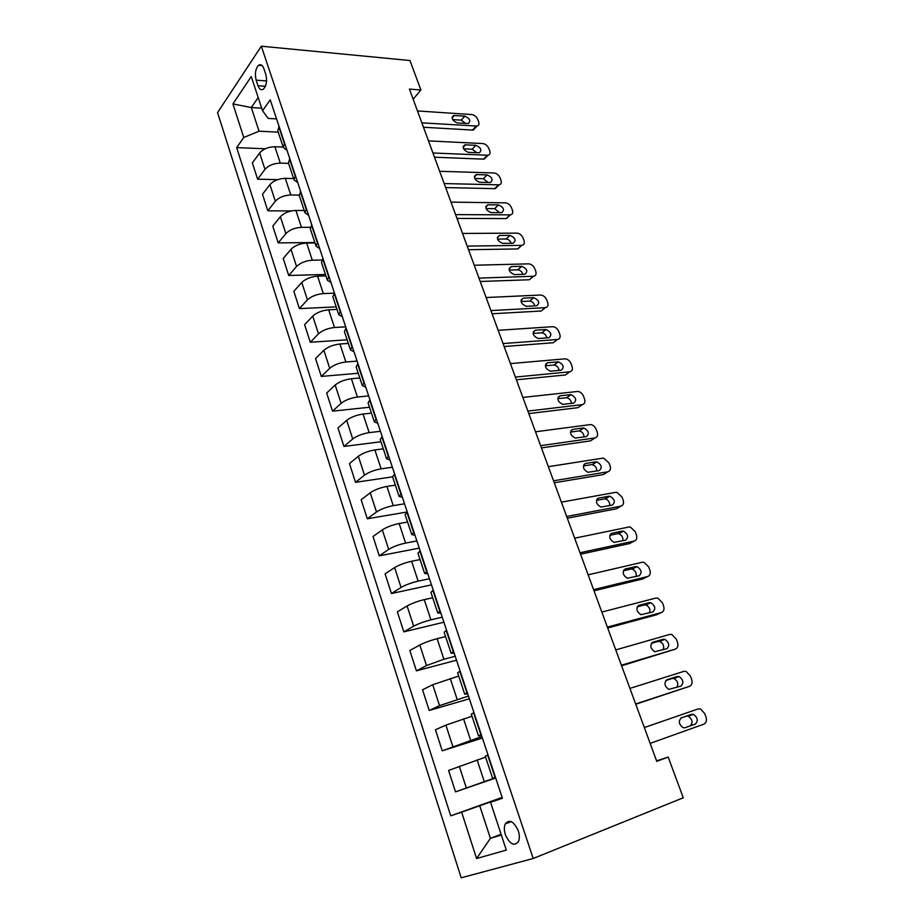 <?xml version="1.0" encoding="UTF-8"?>
<svg xmlns="http://www.w3.org/2000/svg" width="924" height="924" viewBox="0 0 924 924"><rect width="100%" height="100%" fill="white"/><g stroke="black" fill="none" stroke-linecap="round" stroke-linejoin="round"><path stroke-width="1.39" d="M518.283 830.803C513.813 821.24 509.471 818.941 505.255 823.908C504.007 826.83 504.054 830.422 505.37 834.695C509.817 844.317 514.183 846.615 518.468 841.556C519.681 838.646 519.623 835.053 518.283 830.803M217.544 112.612L461.192 877.8L533.217 858.488L261.33 46.2L217.544 112.612M413.144 99.203L420.894 89.998L409.424 89.085L656.756 761.341L668.179 757.091L656.583 760.879M256.144 80.157L257.992 85.724C259.378 89.42 261.192 90.552 263.421 89.131C266.493 85.62 267.279 80.677 265.777 74.29L263.906 68.676C262.531 65.061 260.753 63.929 258.581 65.281C255.463 68.78 254.654 73.735 256.144 80.157L266.551 80.965M258.2 97.528L251.305 107.542L259.043 131.196L243.763 137.48L236.66 147.609L450.739 815.834L502.148 797.4M243.763 137.48L232.929 103.927L251.27 76.507L262.555 110.73L268.156 118.422L276.565 118.907M502.321 797.92L490.552 802.286L502.425 798.255L270.224 99.827L262.555 110.73M490.552 802.286L506.306 850.092L476.599 858.535L461.619 812.138L450.739 815.834M668.179 757.091L683.263 797.77L533.217 858.488M420.894 89.998L409.967 60.534L261.33 46.2M261.723 108.189L251.305 107.542L232.929 103.927M501.085 834.256L490.401 838.334L501.339 835.03M278.216 132.155L259.043 131.196M283.171 147.089L274.89 146.743C268.295 146.893 263.213 148.972 259.621 152.991L252.368 162.936L257.611 179.187L277.581 179.66M288.588 163.386L280.284 163.109C273.689 163.317 268.584 165.396 264.957 169.369L257.611 179.187M293.613 178.551L285.308 178.344C278.702 178.586 273.573 180.677 269.912 184.604L262.497 194.294L267.821 210.799L291.233 210.961M299.168 195.103L290.794 194.976C284.176 195.276 279.025 197.355 275.329 201.236L267.821 210.799M304.215 210.499L295.899 210.441C289.27 210.787 284.095 212.878 280.365 216.713L272.776 226.137L278.193 242.897L314.83 242.515M310.268 227.316L301.467 227.327C294.825 227.731 289.628 229.822 285.863 233.599L278.193 242.897M314.98 242.954L306.653 243.047C300 243.497 294.779 245.588 290.979 249.318L283.229 258.477L288.727 275.502L325.433 274.451M321.956 260.002L312.3 260.198C305.648 260.707 300.404 262.797 296.569 266.482L288.727 275.502M325.918 275.918L317.567 276.161C310.903 276.715 305.636 278.817 301.767 282.444L293.832 291.326L299.422 308.616L336.197 306.883M334.384 293.151L323.319 293.589C316.643 294.202 311.353 296.304 307.438 299.884L299.422 308.616M337.029 309.401L328.667 309.806C321.979 310.476 316.666 312.566 312.728 316.1L304.608 324.694L310.279 342.25L347.124 339.813M345.703 326.853L334.511 327.512C327.812 328.239 322.476 330.342 318.491 333.818L310.279 342.25M348.313 343.428L339.94 343.994C333.241 344.779 327.881 346.87 323.862 350.3L315.558 358.593L321.321 376.426L358.223 373.261M357.091 361.111L345.876 361.989C339.166 362.832 333.783 364.934 329.718 368.295L321.321 376.426M359.794 377.997L351.397 378.736C344.675 379.637 339.27 381.739 335.169 385.042L326.68 393.035L332.536 411.157L369.496 407.241M368.664 395.911L357.426 397.031C350.704 397.99 345.264 400.092 341.129 403.338L332.536 411.157M371.448 413.132L363.04 414.044C356.306 415.061 350.854 417.174 346.673 420.362L337.988 428.02L343.936 446.442L380.942 441.753M380.422 431.289L369.173 432.64C362.427 433.726 356.941 435.828 352.725 438.958L343.936 446.442M383.298 448.845L374.878 449.942C368.133 451.085 362.624 453.187 358.35 456.26L349.48 463.594L355.521 482.316L392.584 476.83M392.377 467.232L381.115 468.838C374.347 470.05 368.815 472.152 364.506 475.167L355.521 482.316M395.345 485.146L386.913 486.428C380.145 487.699 374.59 489.812 370.235 492.758L361.157 499.745L367.302 518.78L407.253 511.977M404.527 503.788L393.254 505.647C386.475 506.987 380.884 509.101 376.495 511.977L367.302 518.78M407.588 522.048L399.156 523.538C392.365 524.936 386.752 527.05 382.317 529.868L373.019 536.486L379.267 555.844L419.265 548.128M416.886 540.956L405.601 543.081C398.798 544.548 393.162 546.662 388.681 549.399L379.267 555.844M420.039 559.574L411.596 561.261C404.793 562.808 399.122 564.922 394.606 567.59L385.089 573.85L391.441 593.531L431.485 584.869M429.441 578.736L418.145 581.138C411.342 582.755 405.648 584.857 401.074 587.468L391.441 593.531M432.698 597.747L424.255 599.641C417.429 601.316 411.711 603.43 407.091 605.971L397.366 611.838L403.823 631.854L443.901 622.222M442.226 617.174L430.919 619.854C424.093 621.609 418.341 623.723 413.675 626.183L403.823 631.854M445.587 636.567L437.121 638.669C430.284 640.505 424.52 642.607 419.808 645.01L409.84 650.484L416.412 670.836L456.525 660.186M455.22 656.259L443.901 659.239L426.495 665.569L416.412 670.836M458.685 676.056L432.732 684.719L422.534 689.778L429.221 710.475L469.357 698.798M468.445 696.038L439.547 705.636L429.221 710.475M472.014 716.227L445.888 725.121L435.447 729.752L442.25 750.819L482.42 738.057M481.901 736.497L442.25 750.819M485.585 757.114L448.59 770.431L455.509 791.856L495.691 777.996M495.587 777.673L455.509 791.856M502.24 797.701L479.741 805.774L490.401 838.334L476.599 858.535M279.048 126.38L277.778 130.827L283.31 147.482L287.017 150.358M236.66 147.609L265.257 148.764M284.604 143.105L283.31 147.482M289.778 158.662L288.438 162.97L294.051 179.88L297.736 182.594M295.426 175.652L294.051 179.88M300.681 191.453L299.272 195.611L304.978 212.797L308.628 215.338M306.422 208.72L304.978 212.797M311.769 224.775L310.279 228.782L316.077 246.246L319.681 248.602M317.59 242.319L316.077 246.246M323.019 258.639L321.471 262.497L327.35 280.238L330.931 282.409M328.956 276.472L327.35 280.238M334.465 293.07L332.836 296.754L338.819 314.795L342.354 316.77M340.494 311.192L338.819 314.795M346.096 328.055L344.386 331.577L350.473 349.919L353.961 351.697M352.229 346.477L350.473 349.919M357.923 363.629L356.133 366.978L362.323 385.62L365.765 387.191M364.16 382.363L362.323 385.62M369.958 399.803L368.075 402.968L374.37 421.922L377.766 423.284M376.287 418.849L374.37 421.922M382.19 436.59L380.214 439.57L386.613 458.847L389.963 459.979M388.623 455.971L386.613 458.847M394.629 474L392.573 476.784L399.076 496.396L402.367 497.308M401.178 493.716L399.076 496.396M407.276 512.069L405.128 514.645L411.746 534.592L414.992 535.273M413.94 532.12L411.746 534.592M420.154 550.785L417.914 553.164L424.647 573.457L427.835 573.885M426.934 571.194L424.647 573.457M433.252 590.193L430.907 592.353L437.757 612.993L440.898 613.178M440.159 610.96L437.757 612.993M446.581 630.295L444.144 632.224L451.12 653.233L454.181 653.153M453.615 651.432L451.12 653.233M460.152 671.113L457.611 672.811L464.703 694.201L467.717 693.843M467.313 692.619L464.703 694.201M473.966 712.658L471.309 714.125L478.54 735.897L481.485 735.261M481.254 734.568L478.54 735.897M488.034 754.977L485.273 756.179L492.631 778.355L495.507 777.419M461.619 812.138L479.741 805.774M495.449 777.28L492.631 778.355M417.463 110.938L471.76 114.564C474.439 115.015 476.449 116.643 477.766 119.45L478.644 121.76C479.394 124.082 478.863 125.514 477.05 126.057L421.852 122.857M423.458 127.246L472.487 130.065L476.16 126.114M464.841 116.135C469.75 118.364 470.928 120.825 468.387 123.516L457.264 122.927C452.31 120.709 451.108 118.237 453.649 115.5L464.841 116.135L461.215 120.132L465.765 123.446M452.644 119.589L461.215 120.132M475.306 127.027L473.377 130.007L472.487 130.065M428.482 140.887L482.802 143.566C485.493 143.982 487.502 145.599 488.842 148.441L489.732 150.785C490.505 153.234 489.928 154.724 487.999 155.244L432.929 152.991M434.476 157.196L483.529 159.147L487.271 155.29M475.895 145.299C480.907 147.574 482.062 150.081 479.36 152.795L468.353 152.379C463.305 150.115 462.127 147.597 464.841 144.837L475.895 145.299L472.199 149.214L476.899 152.76M463.594 148.822L472.199 149.214M486.359 156.237L483.529 159.147M439.662 171.275L494.017 172.984C496.708 173.354 498.729 174.983 500.08 177.858L500.981 180.226C501.79 182.813 501.166 184.35 499.099 184.846L444.178 183.564M445.657 187.584L494.733 188.646L498.544 184.881M487.11 174.89C492.226 177.223 493.347 179.764 490.482 182.513L479.614 182.271C474.451 179.949 473.319 177.396 476.195 174.601L487.11 174.89L483.344 178.713L488.172 182.49M474.717 178.471L483.344 178.713M497.551 185.863L494.733 188.646M451.016 202.125L505.382 202.841C508.073 203.165 510.106 204.782 511.48 207.692L512.393 210.106C513.224 212.82 512.554 214.414 510.36 214.876L455.601 214.599M457.01 218.422L506.098 218.572L509.979 214.899M498.498 204.909C503.707 207.299 504.793 209.887 501.755 212.659L491.037 212.601C485.77 210.222 484.673 207.623 487.722 204.805L498.498 204.909L494.652 208.639L499.595 212.659M486.024 208.558L494.652 208.639M508.893 215.939L506.098 218.572M462.531 233.449L516.92 233.125C519.623 233.402 521.656 235.019 523.042 237.965L523.977 240.413C524.832 243.266 524.104 244.918 521.783 245.357L467.197 246.107M468.526 249.723L517.625 248.937L521.586 245.357M510.048 235.377C515.361 237.826 516.412 240.448 513.201 243.243L502.621 243.37C497.262 240.933 496.188 238.3 499.422 235.458L510.048 235.377L506.121 239.004C508.477 239.281 510.163 240.702 511.168 243.266M497.516 239.085L506.121 239.004M520.374 246.454L517.625 248.937M474.231 265.246L528.632 263.848C531.323 264.091 533.379 265.696 534.777 268.688L535.724 271.171C536.613 274.174 535.839 275.872 533.379 276.276L478.967 278.101M480.214 281.497L529.325 279.753L533.367 276.276L529.348 279.753L532.028 277.431M521.771 266.297C527.177 268.803 528.193 271.46 524.82 274.278L514.391 274.613C508.916 272.106 507.888 269.427 511.295 266.574L521.771 266.297L517.775 269.82C520.247 270.097 521.956 271.598 522.903 274.336M509.182 270.062L517.775 269.82M486.116 297.528L540.609 295.033C543.277 295.276 545.299 296.881 546.685 299.861L547.643 302.379C548.556 305.44 547.782 307.195 545.322 307.646L490.91 310.579M492.088 313.767L541.198 311.018L545.322 307.646M533.668 297.667L533.76 297.667C539.131 300.219 540.124 302.922 536.74 305.775L526.195 306.329C520.766 303.719 519.785 300.993 523.261 298.163L533.668 297.667L529.683 301.085C532.259 301.42 533.968 303.026 534.8 305.879M521.044 301.513L529.591 301.085M498.175 330.307L552.864 326.68C555.463 326.981 557.438 328.586 558.766 331.508L559.748 334.061C560.672 337.168 559.909 338.981 557.449 339.489L503.049 343.566M504.146 346.523L553.257 342.746L557.449 339.489M545.738 329.51L545.992 329.51C551.27 332.132 552.229 334.881 548.856 337.745L538.161 338.519C532.825 335.839 531.889 333.067 535.331 330.226L545.738 329.51L541.834 332.825C544.479 333.264 546.153 334.95 546.869 337.895M533.102 333.425L541.579 332.825M510.418 363.606L565.303 358.812C567.833 359.159 569.75 360.764 571.044 363.617L572.025 366.216C572.972 369.381 572.222 371.24 569.762 371.806L515.373 377.073M516.377 379.799L565.488 374.959L569.762 371.806M557.992 361.85L558.408 361.838C563.594 364.53 564.518 367.313 561.157 370.201L550.3 371.194C545.068 368.445 544.167 365.638 547.597 362.774L557.992 361.85L554.157 365.038C556.883 365.592 558.523 367.382 559.089 370.397M545.345 365.812L553.753 365.049M522.869 397.424L577.916 391.429C580.388 391.834 582.247 393.428 583.494 396.223L584.499 398.856C585.47 402.079 584.719 403.996 582.27 404.631L527.893 411.099M528.817 413.594L577.904 407.669L582.27 404.631M570.443 394.663L571.009 394.663C576.102 397.424 576.98 400.254 573.654 403.153L562.635 404.377C557.507 401.559 556.641 398.706 560.048 395.83L570.443 394.663L566.678 397.747C569.473 398.417 571.078 400.311 571.494 403.407M557.807 398.694L566.112 397.759M535.504 431.785L590.736 424.555C593.127 424.994 594.929 426.588 596.142 429.325L597.158 431.993C598.14 435.273 597.412 437.248 594.964 437.941L540.621 445.68M541.441 447.921L590.505 440.863L594.964 437.941M583.079 427.997L583.806 427.997C588.796 430.815 589.639 433.691 586.347 436.613L575.167 438.08C570.131 435.181 569.311 432.293 572.684 429.394L583.079 427.997L579.383 430.965C582.259 431.762 583.818 433.749 584.072 436.937M570.466 432.086L578.667 430.965M548.348 466.678L602.667 458.188L603.742 458.177L608.974 462.936L610.013 465.65C611.018 468.976 610.302 471.021 607.853 471.783L553.545 480.803M554.273 482.79L603.314 474.578L607.853 471.783M595.911 461.838L596.789 461.838C601.686 464.737 602.494 467.648 599.226 470.593L587.895 472.291C582.963 469.334 582.178 466.401 585.527 463.49L595.911 461.838L592.284 464.691C595.241 465.627 596.754 467.729 596.812 470.986M583.356 465.973L591.406 464.691M561.399 502.148L615.684 492.33L616.943 492.342L622.014 497.066L623.065 499.815C624.093 503.21 623.388 505.312 620.94 506.144L566.678 516.493M567.313 518.214L616.308 508.812L620.94 506.144M608.939 496.223L609.979 496.223C614.772 499.179 615.557 502.136 612.312 505.105L600.819 507.057C596.003 504.03 595.252 501.051 598.567 498.117L608.939 496.223L604.342 498.937L605.382 498.937C608.419 500.034 609.875 502.252 609.748 505.59M596.454 500.392L604.342 498.937M574.659 538.195L628.898 527.015L630.341 527.027L635.262 531.727L636.324 534.522C637.375 537.976 636.682 540.147 634.245 541.048L580.018 552.771M580.549 554.215L629.51 543.578L634.245 541.048M622.175 531.138L623.365 531.138C628.066 534.164 628.817 537.167 625.606 540.159L613.963 542.365C609.251 539.269 608.535 536.243 611.815 533.287L622.175 531.138L617.486 533.726L618.676 533.726C621.806 534.996 623.192 537.329 622.845 540.748M609.794 535.331L617.486 533.726M588.138 574.82L642.319 562.254L643.947 562.266L648.706 566.943L649.791 569.785C650.866 573.296 650.184 575.525 647.747 576.495L593.589 589.639M594.016 590.806L642.919 578.898L647.747 576.495M635.631 566.608L636.971 566.62C641.568 569.704 642.284 572.753 639.108 575.779L627.327 578.239C622.707 575.086 622.025 572.014 625.271 569.022L635.631 566.608L630.838 569.057L632.178 569.068C635.412 570.524 636.728 572.995 636.128 576.495M623.377 570.813L630.838 569.057M601.836 612.058L655.959 598.047L657.761 598.071L662.381 602.714L663.478 605.601C664.564 609.17 663.894 611.48 661.469 612.52L607.38 627.119M607.703 627.997L656.548 614.783L661.469 612.52M649.283 602.644L650.773 602.667C655.289 605.809 655.971 608.904 652.818 611.954L640.909 614.691C636.393 611.48 635.735 608.362 638.958 605.336L649.283 602.644L644.409 604.954L645.899 604.977C649.249 606.652 650.473 609.274 649.572 612.831M637.214 606.825L644.409 604.954M615.765 649.907L669.808 634.407L671.794 634.441L676.264 639.05L677.384 641.984C678.493 645.622 677.835 648.001 675.409 649.122L621.402 665.234M621.609 665.8L675.409 649.122M663.166 639.258L664.806 639.293C669.219 642.492 669.865 645.633 666.758 648.729L654.723 651.743C650.3 648.463 649.676 645.299 652.852 642.238L663.166 639.258L658.188 641.418L659.817 641.452C663.328 643.416 664.437 646.199 663.166 649.791M651.339 643.404L658.188 641.418M629.925 688.403L683.887 671.367L686.047 671.401L690.367 675.987L691.51 678.967C692.63 682.663 691.995 685.111 689.581 686.313L635.654 703.984M635.747 704.238L689.581 686.313M677.28 676.472L679.048 676.507C683.379 679.775 684.003 682.963 680.93 686.093L668.768 689.396C664.437 686.058 663.836 682.848 666.978 679.752L677.28 676.472L672.187 678.482L673.966 678.528C677.685 680.884 678.643 683.852 676.842 687.421M665.811 680.514L672.187 678.482M644.328 727.546L698.197 708.916L700.519 708.974L704.7 713.513L705.855 716.539C707.01 720.304 706.386 722.834 703.984 724.116L650.149 743.381M691.626 714.298L693.531 714.344C697.759 717.659 698.359 720.905 695.333 724.081L685.054 727.731L683.044 727.673C678.805 724.289 678.239 721.02 681.334 717.879L691.626 714.298L686.428 716.158L688.322 716.192C692.55 719.496 693.139 722.73 690.113 725.894L684.615 727.846M680.896 718.075L686.428 716.158M280.284 163.109L274.89 146.743M290.794 194.976L285.308 178.344M301.467 227.327L295.899 210.441M312.3 260.198L306.653 243.047M323.319 293.589L317.567 276.161M334.511 327.512L328.667 309.806M345.876 361.989L339.94 343.994M357.426 397.031L351.397 378.736M369.173 432.64L363.04 414.044M381.115 468.838L374.878 449.942M393.254 505.647L386.913 486.428M405.601 543.081L399.156 523.538M418.145 581.138L411.596 561.261M430.919 619.854L424.255 599.641M443.901 659.239L437.121 638.669M457.126 699.306L450.219 678.389M470.57 740.078L463.548 718.791M484.257 781.577L477.107 759.909M264.957 169.369L259.621 152.991M284.349 143.439L278.794 126.727M295.172 175.976L289.524 158.997M275.329 201.236L269.912 184.604M306.156 209.043L300.416 191.776M285.863 233.599L280.365 216.713M317.325 242.631L311.492 225.098M296.569 266.482L290.979 249.318M328.667 276.773L322.742 258.951M307.438 299.884L301.767 282.444M340.205 311.48L334.188 293.37M318.491 333.818L312.728 316.1M351.928 346.766L345.807 328.343M329.718 368.295L323.862 350.3M363.86 382.64L357.634 363.906M341.129 403.338L335.169 385.042M375.987 419.115L369.646 400.069M352.725 438.958L346.673 420.362M388.311 456.213L381.878 436.844M364.506 475.167L358.35 456.26M400.854 493.947L394.305 474.243M376.495 511.977L370.235 492.758M413.617 532.339L406.953 512.3M388.681 549.399L382.317 529.868M426.599 571.402L419.819 551.004M401.074 587.468L394.606 567.59M439.812 611.157L432.917 590.401M413.675 626.183L407.091 605.971M453.257 651.605L446.234 630.48M426.495 665.569L419.808 645.01M466.943 692.792L459.794 671.286M439.547 705.636L432.732 684.719M480.884 734.719L473.608 712.82M452.818 746.419L445.888 725.121M495.079 777.419L487.664 755.116M466.331 787.906L459.274 766.239M265.384 86.279L257.992 85.724M454.446 115.454L452.113 118.053M465.5 144.802L463.167 147.297M476.715 174.578L474.382 176.969M488.091 204.793L485.77 207.068M499.641 235.458L497.343 237.607M511.365 266.574L509.101 268.595M523.261 298.163L521.044 300.034M535.331 330.226L533.194 331.947M547.597 362.774L545.541 364.345M560.048 395.83L558.096 397.228M572.684 429.394L570.87 430.63M585.527 463.49L583.852 464.553M598.567 498.117L597.066 499.006M611.815 533.287L610.51 534.014M625.271 569.022L624.185 569.588M638.958 605.336L638.103 605.74M652.852 642.238L652.252 642.503M695.333 724.081L690.113 725.894M511.318 821.632L505.255 823.908M262.162 65.592L258.581 65.281M473.377 130.007L477.05 126.057M453.649 115.5L452.102 117.233M484.257 159.101L487.999 155.244M464.841 144.837L463.178 146.627M495.287 188.612L499.099 184.846M476.195 174.601L474.405 176.449M506.479 218.549L510.36 214.876M487.722 204.805L485.805 206.699M517.833 248.926L521.783 245.357M499.422 235.458L497.366 237.387M511.295 266.574L509.112 268.526M533.76 297.667L529.683 301.085M545.992 329.51L541.834 332.825M558.408 361.838L554.157 365.038M571.009 394.663L566.678 397.747M583.806 427.997L579.383 430.965M596.789 461.838L592.284 464.691M609.979 496.223L605.382 498.937M623.365 531.138L618.676 533.726M636.971 566.62L632.178 569.068M650.773 602.667L645.899 604.977M664.806 639.293L659.817 641.452M679.048 676.507L673.966 678.528M693.531 714.344L688.322 716.192"/></g></svg>
